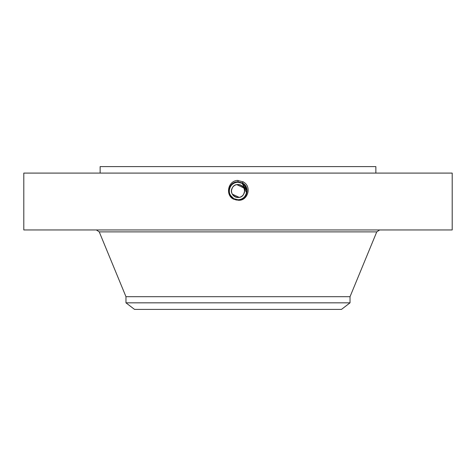 <?xml version="1.0" encoding="UTF-8"?>
<svg xmlns="http://www.w3.org/2000/svg" width="476" height="476" viewBox="0 0 476 476"><rect width="100%" height="100%" fill="white"/><g stroke="black" fill="none" stroke-linecap="round" stroke-linejoin="round"><path stroke-width="0.71" d="M23.8 229.95L452.2 229.95L452.2 173.091L23.8 173.091L23.8 229.95M237.982 200.2L238 200.2C247.639 201.521 252.506 186.354 243.022 181.814L237.215 180.392C227.576 181.344 225.41 195.41 233.549 199.158L237.982 200.2L233.597 199.069L236.477 200.075M231.961 197.302L233.817 198.659L238 199.73C246.574 200.271 250.209 187.163 242.201 183.325L238 182.249C229.396 181.713 225.749 194.862 233.787 198.712L238 199.795C246.633 200.331 250.293 187.133 242.225 183.272L238 182.189C229.337 181.654 225.666 194.892 233.758 198.766L238 199.855C246.693 200.39 250.37 187.104 242.254 183.218L238 182.13C229.283 181.588 225.588 194.916 233.734 198.813L238 199.914C246.913 200.42 250.322 186.991 242.284 183.171L238 182.07C229.063 181.558 225.636 195.029 233.704 198.867L238 199.968C246.973 200.485 250.406 186.967 242.308 183.117L238 182.016C229.004 181.499 225.553 195.059 233.674 198.914L238 200.027C247.032 200.545 250.483 186.937 242.338 183.07L238 181.957C228.944 181.433 225.475 195.083 233.651 198.968L238 200.087C247.092 200.604 250.566 186.913 242.367 183.016L238 181.897C228.885 181.374 225.392 195.112 233.621 199.022L238 200.146C247.145 200.67 250.644 186.889 242.391 182.963L238 181.838C228.825 181.314 225.315 195.136 233.591 199.069L233.549 199.158M100.133 173.091L100.133 166.6L375.867 166.6L375.867 173.091M233.359 198.391L231.979 197.32L233.817 198.659L238 199.736C246.58 200.265 250.209 187.157 242.201 183.32L238 182.243C229.39 181.713 225.749 194.868 233.787 198.718L238 199.795C246.633 200.325 250.293 187.133 242.225 183.272L238 182.189C229.337 181.654 225.666 194.892 233.758 198.766L238 199.855C246.687 200.39 250.37 187.11 242.254 183.224L238 182.13C229.277 181.594 225.588 194.922 233.734 198.819L238 199.908C246.746 200.45 250.453 187.086 242.284 183.171L238 182.07C229.057 181.558 225.636 195.035 233.704 198.867L238 199.968C246.967 200.485 250.406 186.967 242.308 183.117L238 182.01C228.998 181.499 225.553 195.059 233.674 198.92L238 200.027C247.026 200.545 250.483 186.943 242.338 183.07L238 181.957C228.938 181.433 225.475 195.083 233.651 198.968L238 200.087C247.086 200.604 250.566 186.913 242.367 183.016L238 181.838C228.825 181.314 225.315 195.136 233.591 199.069L238 200.14C247.145 200.67 250.644 186.889 242.391 182.968L238 181.838L238 180.362M350.033 296.697L350.033 302.831L125.967 302.831L125.967 296.697L350.033 296.697L376.76 231.877L379.64 229.95M243.694 187.895L236.798 184.629M232.33 187.847A6.491 6.491 0 0 0 232.306 187.895C235.965 180.356 248.061 186.961 243.694 194.119C240.035 201.657 227.939 195.053 232.306 187.895L231.568 190.138M231.532 191.554L231.657 192.387M232.342 194.19L239.202 197.385M243.658 194.19A6.491 6.491 0 0 0 243.694 194.119L244.438 191.81M244.468 190.459L244.343 189.626M246.544 192.762L242.183 183.349L238 182.284L238 181.897C228.885 181.374 225.398 195.106 233.621 199.022L233.823 198.665A8.723 8.723 0 0 1 230.366 195.231L233.817 198.665L236.352 199.569A8.723 8.723 0 0 0 238 199.73C241.391 199.605 243.938 198.087 245.652 195.19L246.473 193.066M350.033 302.831L341.47 309.4L134.529 309.4L125.967 302.831M234.525 196.487A6.491 6.491 0 0 0 241.475 196.487M241.421 185.491A6.491 6.491 0 0 0 234.585 185.485M232.306 187.895A6.491 6.491 0 0 1 241.112 185.307A6.491 6.491 0 0 1 243.694 194.119A6.491 6.491 0 0 1 234.888 196.701A6.491 6.491 0 0 1 232.306 187.895M230.592 186.402A8.723 8.723 0 0 1 233.603 183.474M229.789 193.94A8.723 8.723 0 0 1 230.348 186.824C232.062 183.92 234.614 182.409 238 182.284A8.723 8.723 0 0 1 239.624 182.439M244.265 184.938L242.177 183.349A8.723 8.723 0 0 1 243.742 184.438M246.717 190.68L242.183 183.355L243.98 184.658A8.723 8.723 0 0 1 245.628 186.776M246.217 188.074A8.723 8.723 0 0 1 245.652 195.19L246.354 193.518M246.61 192.381L246.717 190.638M242.177 183.349L239.601 182.433M229.801 193.982L231.044 196.267A8.723 8.723 0 0 1 230.354 195.202C228.926 192.405 228.926 189.609 230.348 186.824L230.342 186.83C232.062 183.92 234.608 182.409 238 182.284C234.614 182.409 232.062 183.92 230.348 186.824C232.062 183.92 234.608 182.409 238 182.284C234.608 182.409 232.056 183.92 230.348 186.824C232.056 183.926 234.608 182.409 238 182.284M231.907 197.248L233.299 198.355M231.05 196.279L233.817 198.659L238 199.736C241.386 199.605 243.938 198.093 245.652 195.19L245.675 195.154M246.723 190.864L246.265 188.216M245.319 186.265L242.183 183.349L239.678 182.445M230.104 194.72L230.354 195.202M235.739 199.426L236.512 199.599M238 200.14L238 199.736C241.391 199.605 243.938 198.087 245.652 195.19C247.758 190.352 246.598 186.408 242.183 183.349L239.345 182.385M246.627 189.728L244.616 185.325M243.998 184.676L242.183 183.355L243.099 181.671M229.438 192.661L229.289 190.567M231.044 196.273L233.817 198.665M125.967 296.697L99.24 231.877L376.76 231.877M99.24 231.877L96.36 229.95"/></g></svg>
